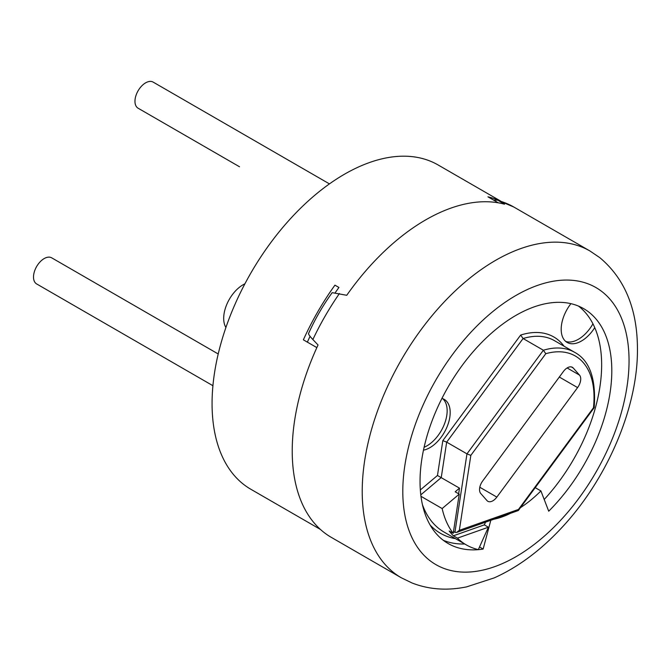 <?xml version="1.0" encoding="UTF-8"?>
<svg xmlns="http://www.w3.org/2000/svg" width="671" height="671" viewBox="0 0 671 671"><rect width="100%" height="100%" fill="white"/><g stroke="black" fill="none" stroke-linecap="round" stroke-linejoin="round"><path stroke-width="1.01" d="M320.402 529.419L250.845 489.268A187.243 108.106 120 0 1 212.07 403.548A187.243 108.106 -60 0 1 293.797 215.123A187.243 108.106 -60 0 1 438.088 164.957L500.6 201.048M493.588 200.092L497.815 200.176L504.525 204.194A188.677 108.928 120 0 0 346.739 295.282L332.17 292.657C322.877 305.523 314.976 319.203 308.484 333.688C308.752 334.745 310.212 336.691 312.871 339.526L318.046 344.986A188.677 108.928 120 0 0 292.22 450.996A188.677 108.928 120 0 0 331.298 537.362L401.3 577.781A188.677 108.928 -60 0 1 362.223 491.407A188.677 108.928 120 0 1 444.579 301.539A188.677 108.928 120 0 1 589.968 250.988L599.807 257.664C624.827 278.624 637.375 309.096 637.45 349.079C637.895 407.884 606.852 479.874 561.124 528.354C540.256 550.673 517.978 567.18 494.292 577.865L466.647 586.865C447.154 590.857 428.937 589.557 411.994 582.965L401.3 577.781M310.052 336.305A179.35 103.544 120 0 0 307.368 342.143M316.838 347.603L303.367 339.828A187.243 108.106 120 0 1 334.93 285.158L338.939 287.465A179.35 103.544 120 0 0 335.223 292.715M338.939 287.465L334.93 285.158M498.855 200.486A187.243 108.106 120 0 0 487.926 196.821L498.318 202.827M490.786 520.369L483.137 549.063A135.584 78.281 -60 0 1 448.127 543.518A135.584 78.281 -60 0 1 448.127 386.957A135.584 78.281 -60 0 1 583.72 308.677A135.584 78.281 -60 0 1 548.719 511.201L540.91 490.937A103.3 59.644 -60 0 1 520.47 507.662M510.01 513.583A103.3 59.644 -60 0 1 494.133 519.186M535.223 487.658L540.91 490.937M464.718 543.988A135.584 78.281 -60 0 1 443.246 540.264M423.468 450.174A28.694 16.565 120 0 0 446.056 429.088A28.694 16.565 120 0 0 446.718 401.426A28.694 16.565 120 0 0 444.244 399.388A28.694 16.565 120 0 0 441.929 398.423M570.92 303.669A28.694 16.565 120 0 0 564.655 340.398A28.694 16.565 120 0 0 567.129 342.428A28.694 16.565 120 0 0 594.749 327.633A135.584 78.281 -60 0 1 544.198 499.484M479.522 546.974L483.137 549.063M578.452 306.077A135.584 78.281 -60 0 1 594.749 327.633M565.687 341.413A28.694 16.565 120 0 0 592.946 323.816M424.097 447.28A28.694 16.565 120 0 0 444.085 424.919A28.694 16.565 120 0 0 443.674 399.664A28.694 16.565 120 0 0 442.642 398.649M564.068 346.211A96.129 55.5 120 0 0 520.654 335.064L442.818 440.629L437.467 475.487L459.501 488.136L455.173 491.793L459.232 494.133L442.147 508.551A127.691 73.726 120 0 0 453.219 533.328L449.159 530.987A127.691 73.726 120 0 0 453.395 535.793L457.454 538.134A127.691 73.726 120 0 0 466.278 544.886A127.691 73.726 120 0 0 478.339 549.608L488.396 527.221L484.336 524.873L485.527 522.231M442.818 440.629L446.676 442.147L466.966 453.856L470.832 455.374L459.333 530.316L456.691 532.405L454.921 532.371L453.487 531.541M520.654 335.064L523.086 338.519L543.376 350.237L466.966 453.856L454.921 532.371M430.103 524.999A130.568 75.378 120 0 0 454.502 538.503L454.443 538.058M420.985 496.33L442.147 508.551M458.637 493.789L459.501 488.136M457.454 538.134L488.396 527.221M453.395 535.793L484.336 524.873M459.232 494.133L453.219 533.328M459.333 530.316L518.482 509.44L518.356 510.522L456.691 532.405M518.482 509.44L593.449 407.775A90.392 52.187 120 0 0 545.791 353.701L543.376 350.237A93.261 53.848 120 0 1 574.728 352.367L554.439 340.65A93.261 53.848 120 0 0 523.086 338.519L446.676 442.147L441.241 477.593L420.801 494.846M573.269 368.027A10.04 5.796 -60 0 0 572.405 367.314A10.04 5.796 -60 0 0 563.405 371.499L482.667 481.006A10.04 5.796 -60 0 0 480.746 493.495L486.987 500.583A10.04 5.796 -60 0 0 487.851 501.296A10.04 5.796 -60 0 0 496.85 497.102L577.588 387.595A10.04 5.796 -60 0 0 579.509 375.106L573.269 368.027L571.348 366.92M593.449 407.775L594.187 407.658C596.217 378.905 589.725 360.47 574.728 352.367M225.917 327.482A27.41 15.827 120 0 1 226.286 305.657A27.41 15.827 -60 0 1 244.898 283.825M239.43 166.718A15.064 8.698 -60 0 0 239.539 166.777L138.083 108.199A15.064 8.698 -60 0 1 135.777 96.129A15.064 8.698 -60 0 1 145.615 82.852A15.064 8.698 -60 0 1 153.147 82.105L329.444 183.888M218.209 353.969L51.692 257.832A15.064 8.698 120 0 0 38.054 264.332A15.064 8.698 120 0 0 36.628 283.925L212.925 385.708M499.669 201.023A188.677 108.928 -60 0 1 513.877 207.062L589.968 250.988M312.871 339.526A188.677 108.928 -60 0 1 339.417 293.537M629.046 360.788A159.975 92.363 120 0 0 515.924 295.475A159.975 92.363 120 0 0 402.801 491.407A159.975 92.363 -60 0 0 515.924 556.72A159.975 92.363 -60 0 0 629.046 360.788M437.467 475.487L420.34 489.939M422.462 504.718A127.691 73.726 120 0 0 443.959 532.002L466.278 544.886M545.791 353.701L470.832 455.374M579.509 375.106L567.129 367.96M577.588 387.595L559.32 377.043M496.85 497.102L479.799 487.255M497.815 200.176L513.877 207.062M518.356 510.522L594.17 407.708"/></g></svg>
